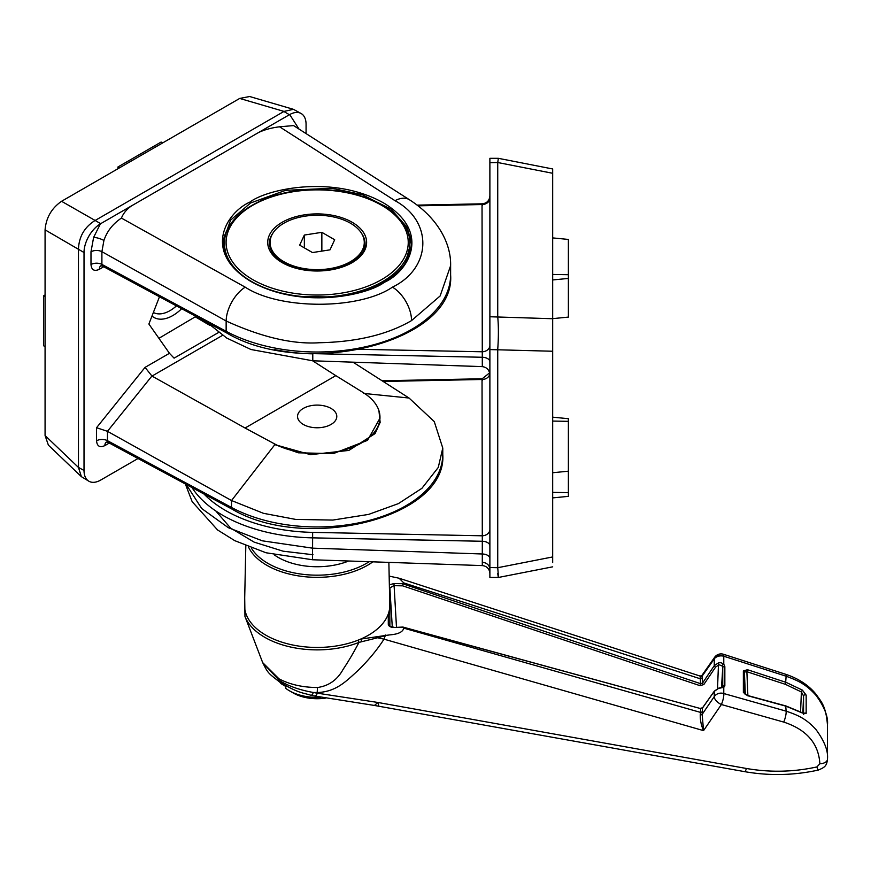 <?xml version="1.0" encoding="UTF-8"?>
<svg xmlns="http://www.w3.org/2000/svg" width="871" height="871" viewBox="0 0 871 871"><rect width="100%" height="100%" fill="white"/><g stroke="black" fill="none" stroke-linecap="round" stroke-linejoin="round"><path stroke-width="1.31" d="M326.984 426.246A19.63 11.334 -0 0 0 331.045 408.423A19.63 11.334 -0 0 0 307.354 406.615A19.63 11.334 -0 0 0 303.293 408.423A19.63 11.334 -0 0 0 301.595 423.328A19.63 11.334 -0 0 0 326.984 426.246M325.395 698.139A33.762 19.489 180 0 1 293.298 693.022L289.412 690.779A39.249 22.657 -0 0 0 320.778 697.323M283.598 684.573A39.249 22.657 180 0 0 285.775 686.435L285.775 688.351A39.249 22.657 -0 0 0 289.412 690.779M280.299 682.537A39.249 22.657 -0 0 0 281.061 683.648L285.862 686.533M281.061 683.027L281.061 683.648M702.494 678.346L700.589 678.879L403.752 582.906L402.979 583.875L700.589 683.681L700.142 676.081L701.863 675.504L702.157 676.103L702.494 683.114L714.264 665.673L718.542 662.787L721.101 662.722L723.779 664.214L724.846 666.609L724.846 685.913L723.779 687.339L718.804 688.362M724.846 685.913A1.568 1.328 179.7 0 0 722.745 687.088L722.745 667.698L721.994 665.803A1.568 0.773 139.7 0 1 723.779 664.214L723.779 656.233A7.85 1.361 107.9 0 0 723.823 655.732A7.85 1.361 107.9 0 0 723.507 654.273L785.838 674.328C798.631 678.607 808.702 685.259 816.04 694.274C820.711 701.09 825.969 705.412 827.45 724.933C828.332 716.931 824.554 707.121 816.127 695.494C806.35 684.508 798.587 680.795 786.121 676.212L723.779 656.233A7.85 5.879 180 0 0 721.101 655.874A7.85 5.879 180 0 0 714.264 658.857L702.157 676.103A1.568 1.404 -20.9 0 1 700.251 676.887M747.47 669.712L786.121 682.385L802.398 690.126L806.165 695.134L806.165 713.393L802.398 713.022L786.121 706.229L747.47 695.668L743.366 692.434L743.366 670.931L747.47 669.712L746.883 671.715L744.4 672.042L744.4 693.643A1.568 1.339 -179.8 0 0 743.366 692.434M718.542 688.438L714.264 691.356L702.494 708.003L702.157 714.362L714.264 696.604A7.85 6.87 -0 0 1 721.101 693.12A7.85 6.87 -0 0 1 723.779 693.534L786.121 711.15C798.489 715.352 806.285 718.858 816.062 729.669C824.543 741.243 828.343 751.096 827.45 759.24L827.45 724.933M743.366 670.931A1.568 1.219 -0.2 0 1 744.4 672.042L745.336 694.525M274.267 554.849A54.949 31.726 0 0 0 317.164 566.738A54.949 31.726 0 0 0 348.694 561M262.781 662.885L279.406 680.491C288.29 686.01 299.57 690.006 313.233 692.456L317.164 693.207L317.164 692.554L313.233 692.456C312.308 695.494 311.872 696.277 311.905 694.808M262.661 662.591L279.003 678.836L280.353 682.57C267.615 672.641 268.246 673.501 262.672 662.602L244.958 616.407A73.959 42.701 180 0 0 317.164 649.875A73.959 42.701 180 0 0 358.983 642.395L358.221 640.109A72.62 41.928 0 0 0 360.659 639.096A72.62 41.928 0 0 0 388.292 613.979A72.62 41.928 0 0 0 389.783 605.53A72.62 41.928 0 0 0 389.783 605.007L388.869 562.383M317.501 687.513L317.164 692.554C336.533 691.835 346.386 680.915 357.752 670.779C368.433 660.316 377.187 649.777 384.013 639.162L377.644 637.768L358.983 642.395C353.789 652.314 348.531 661.263 343.185 669.244C337.415 679.816 328.846 685.913 317.501 687.513L317.164 687.513C302.553 687.404 289.825 684.508 279.003 678.836M245.818 545.812L244.555 605.007A72.62 41.928 0 0 0 317.164 647.447A72.62 41.928 0 0 0 358.221 640.109M403.752 582.906L399.114 578.235L389.163 576.112M403.044 627.327L403.752 628.143L700.589 712.413L700.589 708.58L402.979 627.207L393.975 627.512C390.567 627.36 388.673 626.303 388.292 624.344L388.292 613.979A1.568 1.285 180 0 1 389.86 615.187L389.86 625.552A1.568 1.285 180 0 0 388.292 624.344M361.432 641.47A1.568 0.653 -109 0 0 360.659 639.096L389.457 634.905C398.101 634.295 402.87 632.041 403.752 628.143M722.745 687.165L722.625 687.154A1.568 1.241 -113.1 0 1 723.779 687.339L723.779 693.534A7.85 1.775 105.8 0 1 723.823 693.98A7.85 1.775 105.8 0 1 721.373 704.519L703.55 730.627C701.209 725.391 700.11 720.067 700.251 714.645A1.568 1.078 -167.4 0 0 702.157 714.362L703.55 730.627L384.013 639.162L385.276 635.667L389.457 634.905M317.164 693.153L377.872 702.462L746.382 768.472C770.018 772.577 793.525 772.065 816.889 766.937L819.872 763.769C818.609 743.464 806.557 729.56 783.715 722.081L721.373 704.519A7.85 3.832 34.3 0 1 714.264 696.833A7.85 3.832 34.3 0 1 714.264 696.604L714.264 691.356A1.568 0.827 -144.7 0 1 714.351 691.117A1.568 0.827 -144.7 0 1 714.59 690.943M280.353 682.57C300.103 693.871 301.595 692.271 311.992 695.581L311.981 695.57M317.164 693.207C316.434 695.907 315.781 696.691 315.182 695.526M374.432 705.456L744.738 771.662C769.278 775.952 793.808 775.43 818.315 770.073C824.63 767.384 826.764 766.066 827.45 759.24A7.85 4.529 0 0 1 819.872 763.769M311.992 695.581L374.454 705.456L377.872 702.462L378.656 705.303M377.644 637.768L385.276 635.667L385.243 634.981M700.251 714.645L700.589 712.413L702.494 711.803M701.863 675.504L714.666 657.246A7.85 4.05 35 0 0 714.264 658.596A7.85 4.05 35 0 0 714.264 658.857L714.264 665.673A1.568 0.751 34 0 0 715.581 667.11L703.812 684.552L700.001 685.662L402.652 585.835L393.779 585.66L389.86 587.925L389.86 615.187M806.165 695.134A1.568 1.241 -179.8 0 0 803.563 696.016L801.407 691.966L785.533 684.388L746.883 671.715L747.873 695.559M802.398 690.126L801.407 691.966L800.569 711.781M803.966 713.501A1.568 1.317 -0.2 0 1 806.165 713.393M389.62 597.669A1.568 1.285 -0 0 1 389.86 598.29M721.994 665.803L719 664.769L715.581 667.11M389.391 587.076A1.568 1.285 -0 0 1 389.86 587.925L392.288 627.076M389.348 584.844L393.975 583.537L396.479 627.164M402.979 583.875L402.652 585.835M703.812 684.552A1.568 0.751 34 0 1 702.494 683.114L700.589 683.681L700.001 685.662M718.542 662.787L717.519 688.602M724.846 666.609A1.568 1.23 -179.7 0 0 722.745 667.698L721.515 687.48M722.625 687.154L718.619 688.199L714.351 691.117L702.581 707.753L700.469 708.33L702.494 708.003A1.568 0.827 -144.7 0 1 702.581 707.753L702.581 707.753A1.568 0.827 -144.7 0 1 702.788 707.6M393.921 627.512L402.903 627.044L700.23 708.482M389.86 625.639C390.001 626.38 391.362 626.902 393.942 627.218L393.975 627.512M250.554 202.987L230.532 220.189L222.965 241.844C223.052 252.851 228.333 263.064 238.796 272.492C253.461 285.111 273.483 293.146 298.884 296.586L335.193 296.978C354.051 294.942 370.295 290.032 383.948 282.258C401.825 271.578 410.97 258.807 411.373 243.945L407.182 227.385L391.014 209.182L362.031 194.603L331.949 188.299L285.71 190.314L250.554 202.987M384.351 282.302C367.399 295.258 300.637 310.12 250.01 280.952C201.212 250.717 227.658 211.762 250.01 202.039C266.951 189.083 333.713 174.211 384.351 203.389C433.148 233.624 406.692 272.569 384.351 282.302M404.253 225.197A94.21 54.394 180 0 1 411.352 244.86M93.622 237.391L100.383 223.847L131.565 205.839C126.741 209.203 123.355 213.286 121.428 218.098C112.838 223.825 107.002 231.283 103.921 240.472L101.896 251.686L101.896 264.414L226.144 331.307A133.459 77.051 0 0 0 370.382 345.613A133.459 77.051 0 0 0 450.623 274.953L450.623 265.666L440.127 295.966L411.537 320.593C387.53 334.584 356.849 341.965 319.494 342.728C292.983 344.513 261.877 337.273 226.144 321.007L101.896 251.686A7.85 4.529 0 0 0 90.987 251.795L93.622 237.391A7.85 2.025 -160.9 0 1 103.921 240.472M181.658 308.715A37.921 21.895 -60 0 1 151.979 316.075M153.372 312.493A33.925 19.587 120 0 0 176.443 305.906M121.428 218.098L245.23 287.169C279.765 309.945 359.255 309.934 392.451 287.147C431.809 268.039 433.203 221.365 395.02 200.689A27.48 16.124 -57.4 0 1 409.49 199.786L293.56 125.587L279.569 126.796C271.48 127.797 264.468 129.714 258.524 132.544L131.565 205.839M45.074 435.544L78.466 467.433L81.384 476.655L48.384 445.135L45.074 435.544L45.074 229.846C46.087 217.739 51.585 208.223 61.558 201.288L239.699 98.434L249.661 96.518L293.462 109.332L284.011 111.412L239.699 98.434M159.469 296.771L148.887 324.034L169.453 353.299L174.091 358.155L218.469 332.537M306.069 133.59L306.069 124.324A23.55 13.598 120 0 0 301.192 113.546A23.55 13.598 120 0 0 289.705 114.547L298.993 129.06M100.383 223.847A23.55 13.598 120 0 0 84.019 252.525L45.074 229.846M78.466 467.433L84.019 470.46L84.019 252.525M84.019 470.46A23.55 13.598 120 0 0 88.896 481.238A23.55 13.598 120 0 0 100.677 480.073L138.032 458.505M379.974 418.156L367.529 440.345L333.31 453.617L298.361 452.811L274.855 444.635L310.468 454.651L348.879 450.416L375.096 433.573L380.148 422.359L378.939 410.731M222.508 335.379L151.99 376.087L245.078 428.02L335.814 375.641L312.624 360.79M274.332 443.775L245.078 428.02L274.332 443.775A62.799 36.255 0 0 0 342.205 450.514A62.799 36.255 0 0 0 379.974 417.253A62.799 36.255 0 0 0 363.098 392.527L335.814 375.641M353.038 362.184L409.054 398.036L434.27 421.597L442.773 448.064L438.265 467.455L421.923 488.304L398.406 503.612L368.607 514.413L332.82 520.074L295.737 519.421L263.412 513.302L231.534 500.531L274.855 444.635L274.332 444.341M231.534 500.531L107.449 431.308L96.539 427.726L145.043 367.388L169.453 353.299M151.99 376.087L145.043 367.388M158.925 338.307L195.953 316.413M195.692 317.088L210.053 325.493M106.502 442L108.363 442.533M106.316 442.12A7.85 4.529 -120 0 0 104.879 445.593C99.849 447.89 97.073 446.29 96.539 440.791L96.539 427.726M78.466 467.259L78.466 249.313M258.524 132.544L289.705 114.547M289.412 114.711L283.859 111.499L95.124 220.472L100.677 223.673M61.558 201.288L95.124 220.472M301.192 113.546L293.462 109.332M81.384 476.655L88.896 481.238M94.95 220.559C84.454 227.2 78.956 236.716 78.466 249.128M100.949 265.731L102.811 266.265M100.764 265.851A7.85 4.529 -120 0 0 99.327 269.324C94.297 271.61 91.52 270.01 90.987 264.523L90.987 251.795M117.933 168.734L117.933 166.982L161.124 142.049L162.877 142.79M117.933 166.982L119.458 167.863M45.074 346.832L43.55 345.689L43.55 295.824L45.074 294.942M43.55 295.824L45.074 296.695M223.03 243.902A94.21 54.394 180 0 1 230.086 225.197M489.883 573.39L489.524 571.104M489.731 571.953C488.696 568.099 486.214 565.976 482.294 565.595L482.305 541.272L312.515 537.853A133.459 77.051 180 0 1 191.979 487.553M552.682 173.285L497.733 162.518L498.364 158.326L552.682 168.963L552.682 562.514M552.682 566.836L498.364 577.473L489.883 577.473L489.883 567.522L497.733 567.707L552.682 556.939M552.682 351.242L489.883 349.576L489.883 567.522M489.883 349.576L489.883 316.75L552.682 318.732M497.733 162.518L489.883 162.648L489.883 316.75M489.883 162.648L489.883 158.326L498.364 158.326M186.165 484.418L201.702 508.533L228.344 527.706L262.291 540.815L312.515 548.153L482.305 553.989A7.85 4.529 180 0 1 489.883 558.529M206.852 322.281L226.732 338.057L250.99 349.511L312.743 360.79L482.305 366.626C486.889 367.279 489.415 370.023 489.883 374.857M352.995 349.184L482.033 351.775A7.85 6.413 180 0 0 489.883 345.373M482.305 366.626L482.033 204.543A7.85 6.413 180 0 0 489.883 198.131M497.733 162.648L497.733 316.75M497.733 349.576L497.733 567.522M497.733 349.391C498.604 337.077 498.604 326.233 497.733 316.881M497.733 573.281C498.604 580.075 498.604 578.213 497.733 567.707M203.999 494.02A129.529 74.786 0 0 0 312.645 532.377L482.033 535.796A7.85 6.413 180 0 0 489.883 529.383M489.883 545.801A7.85 4.529 180 0 0 482.305 541.272L482.033 379.484A7.85 6.413 180 0 0 489.818 373.855M552.682 417.165L568.382 418.701L568.382 492.638L552.682 492.376M568.382 492.638L568.382 496.361L552.682 497.896M552.682 237.903L568.382 239.438L568.382 317.098L552.682 318.634M568.382 278.426L552.682 279.95M568.382 274.703L552.682 274.441M568.382 471.2L552.682 472.735M568.382 421.335L552.682 421.063M365.025 244.675A47.883 27.643 0 0 0 364.1 240.178M270.228 240.178A47.883 27.643 0 0 0 269.313 244.675M404.384 264.457A92.631 53.479 0 0 0 409.805 246.428L409.805 243.728A92.631 53.479 180 0 1 317.164 297.218A92.631 53.479 180 0 1 224.533 243.728L224.533 246.428A92.631 53.479 0 0 0 225.796 255.236M270.064 242.454A47.099 27.197 0 0 0 283.859 261.681A47.099 27.197 0 0 0 335.193 267.571A47.099 27.197 0 0 0 364.274 242.454A47.099 27.197 0 0 0 350.469 223.216A47.099 27.197 0 0 0 299.145 217.325A47.099 27.197 0 0 0 270.064 242.454L270.064 246.297A47.099 27.197 0 0 0 270.38 249.433M312.471 252.557L329.989 249.846L334.682 239.743L321.856 232.339L304.349 235.05L299.657 245.154L312.471 252.557M363.958 249.433A47.099 27.197 0 0 0 364.274 246.297L364.274 242.454M304.349 247.865L304.349 235.05M321.856 251.109L321.856 232.339M785.838 674.328A7.85 1.361 107.8 0 1 786.121 676.212L785.533 684.388M785.762 706.131L786.121 711.15A7.85 1.775 -74.3 0 1 783.715 722.081M251.338 548.001A69.571 40.164 0 0 0 317.164 575.176A69.571 40.164 0 0 0 369.152 561.708M372.853 561.839A71.139 41.068 180 0 1 317.164 577.342A71.139 41.068 180 0 1 248.442 546.89M393.975 583.537L403.044 583.722M746.382 768.472A7.85 1.285 100.1 0 1 744.738 771.662M816.889 766.937A7.85 0.871 77.5 0 0 818.315 770.073M714.264 658.596A7.85 6.413 -0 0 1 721.101 655.34M803.563 714.34L803.563 696.016L802.855 713.055M392.451 287.147A27.48 15.863 60 0 1 411.537 320.593M395.02 200.689L279.569 126.796M109.3 443.045L104.879 445.593M103.747 266.766L99.327 269.324M245.23 287.169A27.48 15.025 119.2 0 0 226.144 321.007L226.144 331.307A3.93 2.188 118.3 0 0 226.961 333.103C304.719 379.179 455.544 342.357 450.623 274.953M151.902 376.043L107.46 431.319L107.449 440.682L231.501 507.466A125.609 72.522 0 0 0 367.257 520.934A125.609 72.522 0 0 0 442.773 454.433L442.773 448.053M363.588 393.409L409.054 398.036M90.987 264.523A7.85 4.529 0 0 1 101.896 264.414L102.8 266.254L226.961 333.103M231.501 500.52L231.501 507.466A3.93 2.188 118.3 0 0 232.317 509.274C305.492 552.606 447.356 518.005 442.773 454.433M96.539 440.791A7.85 4.529 0 0 1 107.449 440.682L108.352 442.533L232.317 509.274M489.883 569.264A7.85 6.924 -0 0 0 482.338 562.35M312.994 554.729L283.119 551.191L254.147 542.132L230.575 528.066L215.823 510.983M185.349 483.982L192.153 501.652L217.554 529.949L234.789 540.673L266.025 552.769L312.526 559.759L312.645 532.377M482.305 380.42L482.033 379.484L383.186 381.476M482.305 205.469L482.033 204.543L418.069 205.828M382.086 380.779L482.186 378.765L489.644 372.842M312.787 360.79L312.787 353.844A125.609 72.522 180 0 1 274.267 349.521M489.883 361.792A7.85 4.529 180 0 0 482.305 357.262L312.787 353.626M417.155 205.131L482.186 203.814C486.856 203.27 489.426 200.657 489.883 195.964M366.626 242.454A49.462 28.558 180 0 1 317.164 271.001A49.462 28.558 180 0 1 267.713 242.454A49.462 28.558 180 0 1 317.164 213.896A49.462 28.558 180 0 1 366.626 242.454M226.101 242.454A91.063 52.576 0 0 0 317.164 295.029A91.063 52.576 0 0 0 408.238 242.454A91.063 52.576 0 0 0 317.164 189.867A91.063 52.576 0 0 0 226.101 242.454M272.754 233.395A47.883 27.643 0 0 0 269.281 243.728C271.502 259.471 287.147 268.464 316.217 270.707C342.728 271.512 366.125 257.424 365.058 243.728A47.883 27.643 0 0 0 361.585 233.395M700.142 676.081L399.114 578.235M723.507 654.273A7.85 7.85 0 0 0 714.666 657.246M803.563 714.372L804.292 713.556L786.001 705.978L747.351 695.417L744.4 693.664M244.707 597.865L244.958 616.407M450.623 265.688C451.2 243.031 437.394 217.674 409.49 199.786M379.974 418.428L379.974 417.253M482.294 565.595L312.526 559.759M224.533 246.428L225.676 254.953M409.805 246.428L405.527 262.748M409.805 243.728C410.938 214.473 366.745 189.007 317.523 189.584C268.05 188.767 223.368 214.32 224.533 243.728"/></g></svg>
